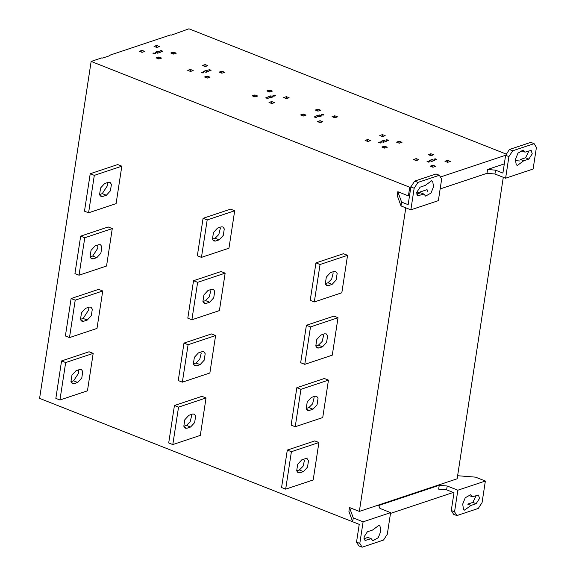 <?xml version="1.0" encoding="UTF-8"?>
<svg xmlns="http://www.w3.org/2000/svg" width="576" height="576" viewBox="0 0 576 576"><rect width="100%" height="100%" fill="white"/><g stroke="black" fill="none" stroke-linecap="round" stroke-linejoin="round"><path stroke-width="0.86" d="M525.031 152.143L531.202 150.43L532.246 153.835L528.833 159.077L523.706 160.783L517.291 165.506L516.211 164.657L515.434 159.444L517.975 153.137L523.361 150.127L525.031 152.143L521.748 150.854M523.706 160.783L520.43 159.487L525.557 157.781L528.833 159.077M528.991 150.826L525.557 157.781M534.096 143.654L530.813 142.358L509.414 149.501L512.698 150.797L508.91 156.614L505.606 178.214L533.11 169.034L536.414 147.434L534.096 143.654L512.698 150.797M509.414 149.501L505.627 155.318L502.913 173.081L495.526 170.165L487.57 169.474L504.317 163.886M508.91 156.614L505.627 155.318M440.15 188.935L486.986 173.311L494.942 174.002L495.526 170.165M494.942 174.002L505.606 178.214M486.986 173.311L487.57 169.474M99.626 194.515L102.254 193.637L107.366 185.782L107.294 182.65M106.351 195.257L102.686 196.481L100.944 196.416L99.605 194.436L100.598 187.956L104.666 183.521L108.338 182.297L110.074 182.369L111.413 184.349L110.419 190.829L106.351 195.257L102.254 193.637M94.313 175.363L88.589 212.803L84.485 211.183L90.216 173.743L94.313 175.363L121.824 166.183L116.093 203.623L88.589 212.803M90.216 173.743L117.72 164.563L121.824 166.183M217.534 228.096L221.206 226.872L222.941 226.937L224.28 228.917L223.286 235.397L219.218 239.832L215.554 241.056L213.811 240.984L212.472 239.004L213.466 232.524L217.534 228.096M212.494 239.09L215.122 238.212L218.815 234.518L220.334 228.305M207.18 219.931L201.456 257.371L197.352 255.751L203.083 218.311L207.18 219.931L234.691 210.758L228.96 248.198L201.456 257.371M203.083 218.311L230.587 209.138L234.691 210.758M330.401 272.664L334.073 271.44L335.808 271.512L337.147 273.492L336.154 279.972L332.086 284.4L328.421 285.624L326.678 285.559L325.339 283.579L326.333 277.099L330.401 272.664M325.361 283.658L327.982 282.78L331.682 279.086L333.202 272.88M320.047 264.506L314.316 301.946L310.219 300.326L315.95 262.886L320.047 264.506L347.558 255.326L341.827 292.766L314.316 301.946M315.95 262.886L343.454 253.706L347.558 255.326M90.079 256.918L92.707 256.039L97.819 248.184L97.747 245.045M96.804 257.659L93.139 258.883L91.397 258.811L90.058 256.831L91.051 250.351L95.119 245.923L98.791 244.699L100.526 244.764L101.866 246.744L100.872 253.224L96.804 257.659L92.707 256.039M84.766 237.758L79.042 275.198L74.938 273.578L80.669 236.146L84.766 237.758L112.277 228.586L106.546 266.026L79.042 275.198M80.669 236.146L108.173 226.966L112.277 228.586M207.986 290.491L211.651 289.267L213.394 289.339L214.733 291.319L213.739 297.799L209.671 302.227L206.006 303.451L204.264 303.386L202.925 301.406L203.918 294.926L207.986 290.491M202.946 301.486L205.567 300.607L209.268 296.914L210.787 290.707M197.633 282.334L191.902 319.774L187.805 318.154L193.529 280.714L197.633 282.334L225.144 273.154L219.413 310.594L191.902 319.774M193.529 280.714L221.04 271.534L225.144 273.154M320.854 335.066L324.518 333.842L326.261 333.907L327.6 335.887L326.606 342.367L322.538 346.802L318.866 348.026L317.131 347.954L315.792 345.974L316.786 339.494L320.854 335.066M315.814 346.054L318.434 345.182L322.135 341.489L323.654 335.275M310.5 326.902L304.769 364.342L300.672 362.722L306.396 325.282L310.5 326.902L338.011 317.729L332.28 355.169L304.769 364.342M306.396 325.282L333.907 316.109L338.011 317.729M80.532 319.313L83.153 318.434L88.272 310.579L88.193 307.447M87.257 320.054L83.592 321.278L81.85 321.214L80.51 319.234L81.504 312.754L85.572 308.318L89.237 307.094L90.979 307.166L92.318 309.146L91.325 315.626L87.257 320.054L83.153 318.434M75.218 300.161L69.487 337.601L65.39 335.981L71.114 298.541L75.218 300.161L102.73 290.981L96.998 328.421L69.487 337.601M71.114 298.541L98.626 289.361L102.73 290.981M198.439 352.894L202.104 351.67L203.846 351.734L205.186 353.714L204.192 360.194L200.124 364.63L196.452 365.854L194.717 365.782L193.378 363.802L194.371 357.322L198.439 352.894M193.399 363.881L196.02 363.01L199.721 359.316L201.24 353.102M188.086 344.729L182.354 382.169L178.258 380.549L183.982 343.109L188.086 344.729L215.597 335.556L209.866 372.996L182.354 382.169M183.982 343.109L211.493 333.936L215.597 335.556M311.306 397.462L314.971 396.238L316.714 396.31L318.053 398.29L317.059 404.77L312.991 409.198L309.319 410.422L307.584 410.357L306.245 408.377L307.238 401.897L311.306 397.462M306.266 408.456L308.887 407.578L312.588 403.884L314.1 397.67M300.953 389.304L295.222 426.744L291.125 425.124L296.849 387.684L300.953 389.304L328.457 380.124L322.733 417.564L295.222 426.744M296.849 387.684L324.36 378.504L328.457 380.124M70.985 381.715L73.606 380.837L78.725 372.982L78.646 369.842M77.71 382.457L74.038 383.681L72.302 383.609L70.963 381.629L71.957 375.149L76.025 370.721L79.69 369.497L81.432 369.562L82.771 371.542L81.778 378.022L77.71 382.457L73.606 380.837M65.671 362.556L59.94 399.996L55.843 398.376L61.567 360.936L65.671 362.556L93.182 353.383L87.451 390.823L59.94 399.996M61.567 360.936L89.078 351.763L93.182 353.383M188.892 415.289L192.557 414.065L194.299 414.137L195.638 416.117L194.645 422.597L190.577 427.025L186.905 428.249L185.17 428.184L183.83 426.204L184.824 419.724L188.892 415.289M183.852 426.283L186.473 425.405L190.174 421.711L191.686 415.505M178.538 407.131L172.807 444.571L168.703 442.951L174.434 405.511L178.538 407.131L206.042 397.951L200.318 435.391L172.807 444.571M174.434 405.511L201.946 396.331L206.042 397.951M301.759 459.864L305.424 458.64L307.166 458.705L308.498 460.685L307.512 467.165L303.444 471.6L299.772 472.824L298.037 472.752L296.698 470.772L297.684 464.292L301.759 459.864M296.719 470.851L299.34 469.98L303.041 466.286L304.553 460.073M291.406 451.699L285.674 489.139L281.57 487.519L287.302 450.079L291.406 451.699L318.91 442.526L313.186 479.966L285.674 489.139M287.302 450.079L314.813 440.906L318.91 442.526M423.929 194.076L417.751 195.79L416.707 192.384L420.12 187.15L425.246 185.436L431.669 180.72L432.749 181.57L433.519 186.775L430.985 193.09L425.592 196.099L423.929 194.076L420.646 192.78L416.686 194.105M410.854 209.83L438.358 200.65L441.662 179.05L439.344 175.27L436.061 173.974L414.662 181.109L417.946 182.405L414.158 188.23L410.875 186.934L408.154 204.689L401.594 202.097L401.004 205.942L410.854 209.83L414.158 188.23M439.344 175.27L417.946 182.405M416.635 193.14L427.054 189.662L427.853 191.57M414.662 181.109L410.875 186.934M401.594 202.097L397.829 191.707L408.406 195.883L409.565 195.494M401.004 205.942L397.238 195.545L397.829 191.707M432.958 165.24L430.272 166.14L433.022 167.227L435.715 166.327L432.958 165.24L432.662 167.162M447.631 160.344L444.938 161.244L447.689 162.331L450.374 161.431L447.631 160.344L447.336 162.266M432.144 159.509L429.271 160.466L431.726 161.438L434.606 160.481L432.144 159.509L431.849 161.424M435.082 159.444L435.182 158.789L434.232 159.106L435.874 159.754L436.824 159.437L435.182 158.789M427.896 161.842L427.997 161.186L427.054 161.503L428.688 162.151L429.638 161.834L427.997 161.186M430.848 153.72L428.155 154.613L430.913 155.707L433.606 154.807L430.848 153.72L430.553 155.635M416.182 158.616L413.496 159.516L416.239 160.596L418.932 159.703L416.182 158.616L415.894 160.538M384.566 146.131L381.874 147.024L384.631 148.118L387.317 147.218L384.566 146.131L384.271 148.046M399.233 141.235L396.547 142.135L399.29 143.215L401.983 142.322L399.233 141.235L398.938 143.158M383.746 140.393L380.873 141.358L383.335 142.33L386.208 141.365L383.746 140.393L383.45 142.315M386.683 140.335L386.784 139.68L385.841 139.997L387.475 140.645L388.426 140.328L386.784 139.68M379.505 142.726L379.606 142.078L378.655 142.394L380.297 143.042L381.24 142.726L379.606 142.078M382.45 134.604L379.764 135.504L382.522 136.591L385.207 135.698L382.45 134.604L382.162 136.526M367.495 141.422L367.79 139.507L365.098 140.4L367.848 141.487L370.534 140.587L367.79 139.507M320.09 120.672L317.405 121.565L320.155 122.652L322.848 121.759L320.09 120.672L319.795 122.587M334.764 115.776L332.071 116.669L334.822 117.756L337.514 116.856L334.764 115.776L334.469 117.691M322.214 114.869L322.315 114.221L321.365 114.538L323.006 115.186L323.957 114.869L322.315 114.221M319.277 114.934L316.404 115.891L318.866 116.863L321.739 115.906L319.277 114.934L318.982 116.856M315.13 116.618L314.186 116.935L315.828 117.583L316.771 117.266L315.13 116.618L315.029 117.266M317.981 109.145L315.288 110.045L318.046 111.132L320.738 110.232L317.981 109.145L317.686 111.067M303.314 114.048L300.629 114.941L303.379 116.028L306.065 115.128L303.314 114.048L303.026 115.963M271.699 101.556L269.006 102.456L271.764 103.543L274.45 102.643L271.699 101.556L271.404 103.478M286.366 96.66L283.68 97.56L286.423 98.647L289.116 97.747L286.366 96.66L286.078 98.582M273.823 95.76L273.917 95.112L272.974 95.429L274.615 96.077L275.558 95.76L273.917 95.112M270.878 95.825L268.006 96.782L270.468 97.754L273.341 96.797L270.878 95.825L270.583 97.747M266.738 97.51L265.788 97.819L267.43 98.467L268.38 98.15L266.738 97.51L266.638 98.158M269.582 90.036L266.897 90.936L269.654 92.023L272.34 91.123L269.582 90.036L269.294 91.958M254.923 94.932L252.23 95.832L254.981 96.919L257.674 96.019L254.923 94.932L254.628 96.854M221.602 73.123L221.897 71.201L219.204 72.101L221.954 73.188L224.647 72.288L221.897 71.201M207.223 76.097L204.538 76.997L207.295 78.084L209.981 77.184L207.223 76.097L206.935 78.019M202.262 72.043L201.319 72.36L202.961 73.008L203.904 72.691L202.262 72.043L202.169 72.698M209.448 69.653L208.498 69.962L210.139 70.61L211.09 70.294L209.448 69.653L209.347 70.301M206.41 70.366L203.537 71.323L205.999 72.295L208.872 71.338L206.41 70.366L206.114 72.281M205.114 64.577L202.428 65.47L205.178 66.564L207.871 65.664L205.114 64.577L204.818 66.492M190.454 69.473L187.762 70.373L190.512 71.453L193.198 70.56L190.454 69.473L190.159 71.395M173.21 54.014L173.498 52.092L170.813 52.992L173.563 54.072L176.249 53.179L173.498 52.092M158.832 56.988L156.139 57.881L158.897 58.975L161.59 58.075L158.832 56.988L158.537 58.903M153.77 53.582L153.871 52.934L152.921 53.251L154.562 53.899L155.513 53.582L153.871 52.934M160.956 51.192L161.05 50.537L160.106 50.854L161.748 51.502L162.691 51.185L161.05 50.537M158.011 51.257L155.138 52.214L157.601 53.186L160.474 52.222L158.011 51.257L157.723 53.172M156.722 45.468L154.03 46.361L156.787 47.448L159.473 46.555L156.722 45.468L156.427 47.383M142.056 50.364L139.363 51.257L142.114 52.344L144.806 51.451L142.056 50.364L141.761 52.279M410.933 186.84L409.73 187.243L91.145 61.43L101.966 57.823L102.622 58.082L110.016 55.613L109.361 55.354L170.734 34.877L171.396 35.136L188.95 28.8L506.383 154.152M178.056 32.911L178.135 32.407M505.685 155.232L440.41 177.005M358.517 524.081L39.586 398.383L91.145 61.43M109.282 55.858L109.361 55.354M390.499 513.41L453.269 492.466M371.189 538.711L365.018 540.425L363.974 537.019L367.387 531.778L372.514 530.071L378.929 525.348L380.009 526.205L380.786 531.41L378.245 537.725L372.859 540.734L371.189 538.711L367.906 537.415L363.946 538.733M362.124 547.2L358.848 545.904L356.522 542.124L359.806 543.42L362.124 547.2L383.522 540.065L387.31 534.24L390.614 512.64L363.11 521.82L359.806 543.42M363.11 521.82L353.268 517.932L349.495 507.535L348.912 511.38L352.678 521.77L359.237 524.362L356.522 542.124M353.268 517.932L352.678 521.77M457.618 475.726L475.524 477.144L485.366 481.032L457.862 490.205L447.199 486L439.243 485.302L378.72 505.498L379.951 508.428L390.614 512.64M472.291 496.778L478.469 495.065L479.513 498.47L476.1 503.712L470.974 505.418L464.551 510.142L463.471 509.285L462.701 504.079L465.235 497.765L470.628 494.755L472.291 496.778L469.015 495.482M470.974 505.418L467.69 504.122L472.817 502.416L476.1 503.712M476.251 495.461L472.817 502.416M456.876 515.585L453.6 514.289L451.274 510.509L454.558 511.805L456.876 515.585L478.274 508.45L482.062 502.632L485.366 481.032M454.558 511.805L457.862 490.205M447.199 486L446.609 489.838L453.996 492.754L451.274 510.509M439.243 485.302L438.653 489.146L446.609 489.838M349.495 507.535L359.338 511.423L405.799 207.828M409.73 187.243L408.406 195.883M515.311 160.632L519.559 160.97M359.338 511.423L457.15 478.793L503.287 177.3M99.972 195.415L102.686 196.481M212.839 239.983L215.554 241.056M215.122 238.212L219.218 239.832M325.706 284.558L328.421 285.624M327.982 282.78L332.086 284.4M90.425 257.81L93.139 258.883M203.292 302.386L206.006 303.451M205.567 300.607L209.671 302.227M316.159 346.954L318.866 348.026M318.434 345.182L322.538 346.802M80.878 320.213L83.592 321.278M193.745 364.781L196.452 365.854M196.02 363.01L200.124 364.63M306.612 409.356L309.319 410.422M308.887 407.578L312.991 409.198M71.33 382.608L74.038 383.681M184.198 427.183L186.905 428.249M186.473 425.405L190.577 427.025M297.065 471.751L299.772 472.824M299.34 469.98L303.444 471.6M418.802 195.79L416.995 195.077M366.062 540.418L364.255 539.705"/></g></svg>
